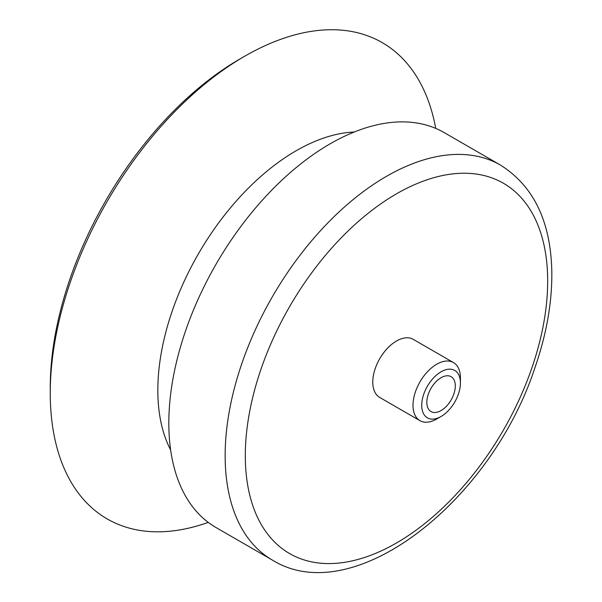<?xml version="1.0" encoding="UTF-8"?>
<svg xmlns="http://www.w3.org/2000/svg" width="602" height="602" viewBox="0 0 602 602"><rect width="100%" height="100%" fill="white"/><g stroke="black" fill="none" stroke-linecap="round" stroke-linejoin="round"><path stroke-width="0.9" d="M421.724 405.312A27.368 15.802 -60 0 1 441.07 371.795A27.368 15.802 -60 0 1 460.425 382.97A27.368 15.802 -60 0 1 441.07 416.486A27.368 15.802 -60 0 1 421.724 405.312M441.07 410.572A20.122 11.619 -60 0 1 431.009 411.565A20.122 11.619 -60 0 1 431.009 388.328A20.122 11.619 -60 0 1 451.131 376.709A20.122 11.619 -60 0 1 454.217 392.835A20.122 11.619 -60 0 1 441.07 410.572M441.07 416.486L436.706 419.007A33.539 19.362 -60 0 1 419.94 420.663A33.539 19.362 -60 0 1 412.995 405.312A33.539 19.362 -60 0 1 427.631 371.562A33.539 19.362 -60 0 1 453.479 362.577A33.539 19.362 -60 0 1 460.425 377.928L460.425 382.97M419.94 420.663L379.719 397.44A33.539 19.362 -60 0 1 372.773 382.089A33.539 19.362 -60 0 1 387.41 348.34A33.539 19.362 -60 0 1 413.258 339.355L453.479 362.577M272.382 560.086L216.058 527.563A228.053 131.672 -60 0 1 168.823 423.168A228.053 131.672 -60 0 1 268.372 193.656A228.053 131.672 -60 0 1 444.11 132.56L500.435 165.076C533.033 185.604 550.138 220.212 551.748 268.898C552.553 300.052 546.962 332.959 534.967 367.626C491.217 501.165 353.555 610.481 272.382 560.086A228.053 131.672 -60 0 1 225.148 455.684A228.053 131.672 -60 0 1 324.696 226.179A228.053 131.672 -60 0 1 500.435 165.076M208.247 522.385A275.009 158.777 -60 0 1 50.252 393.046A275.009 158.777 -60 0 1 244.713 56.227A275.009 158.777 -60 0 1 435.72 128.384M50.252 393.046L50.252 387.568A268.304 154.902 -60 0 1 239.965 58.966L244.713 56.227M245.307 455.684A213.8 123.44 -60 0 1 472.081 173.579A213.8 123.44 -60 0 1 472.081 475.941A213.8 123.44 -60 0 1 245.307 455.684M170.644 449.987A195.537 112.89 -60 0 1 157.829 390.262A195.537 112.89 -60 0 1 354.217 132.019"/></g></svg>
